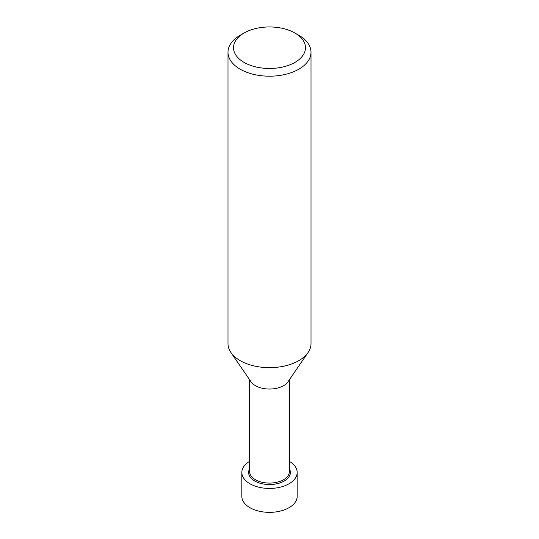 <?xml version="1.0" encoding="UTF-8"?>
<svg xmlns="http://www.w3.org/2000/svg" width="539" height="539" viewBox="0 0 539 539"><rect width="100%" height="100%" fill="white"/><g stroke="black" fill="none" stroke-linecap="round" stroke-linejoin="round"><path stroke-width="0.81" d="M289.355 379.766L289.355 471.625A19.855 11.46 180 0 1 283.541 479.73A19.855 11.46 180 0 1 261.9 482.216A19.855 11.46 180 0 1 249.645 471.625L249.645 379.766M289.355 468.728A20.886 12.06 180 0 1 284.269 480.997A20.886 12.06 180 0 1 258.579 482.749A20.886 12.06 180 0 1 249.645 468.728M307.991 352.654L287.954 381.807A19.855 11.46 180 0 1 283.541 385.681A19.855 11.46 180 0 1 251.046 381.807L231.009 352.654M294.934 33.034L298.849 35.291A41.503 23.965 180 0 1 311.003 52.236A41.503 23.965 180 0 1 298.849 69.181A41.503 23.965 180 0 1 253.613 74.375A41.503 23.965 180 0 1 227.997 52.236A41.503 23.965 180 0 1 240.151 35.291L244.066 33.034A35.972 20.765 180 0 1 294.934 33.034A35.972 20.765 180 0 1 294.934 62.403A35.972 20.765 180 0 1 244.066 62.403A35.972 20.765 180 0 1 244.066 33.034L240.151 35.291M311.003 52.236L311.003 343.687A41.503 23.965 180 0 1 298.849 360.631A41.503 23.965 180 0 1 253.613 365.826A41.503 23.965 180 0 1 227.997 343.687L227.997 52.236M289.355 461.344A27.671 15.975 180 0 1 297.171 472.467L297.171 496.379A27.671 15.975 180 0 1 289.066 507.677A27.671 15.975 180 0 1 258.909 511.14A27.671 15.975 180 0 1 241.829 496.379L241.829 472.467A27.671 15.975 180 0 1 249.645 461.344M297.171 472.467A27.671 15.975 180 0 1 289.066 483.766A27.671 15.975 180 0 1 258.909 487.229A27.671 15.975 180 0 1 241.829 472.467M308.079 352.526A41.503 23.965 180 0 1 298.849 360.631"/></g></svg>
